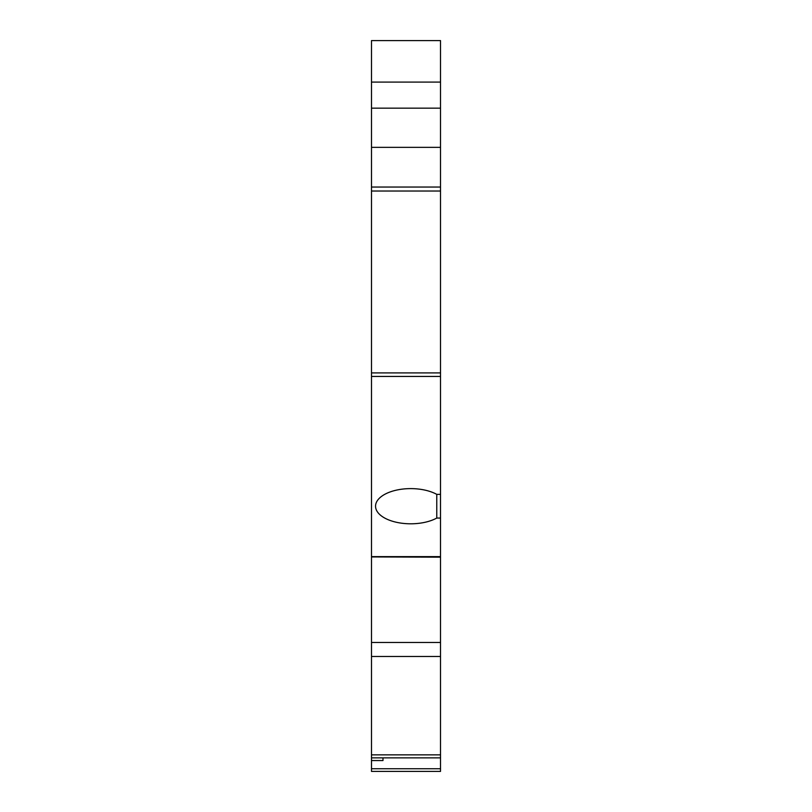 <?xml version="1.0" encoding="UTF-8"?>
<svg xmlns="http://www.w3.org/2000/svg" width="812" height="812" viewBox="0 0 812 812"><rect width="100%" height="100%" fill="white"/><g stroke="black" fill="none" stroke-linecap="round" stroke-linejoin="round"><path stroke-width="1.22" d="M440.51 108.158L371.49 108.158L371.49 40.6L440.51 40.6L440.51 518.056L436.765 518.056A35.19 17.59 0 0 1 398.042 522.613A35.19 17.59 0 0 1 375.55 506.211A35.19 17.59 0 0 1 398.042 489.798A35.19 17.59 0 0 1 436.765 494.366L436.765 518.056M440.51 768.731L440.51 771.4L371.49 771.4L371.49 556.626L440.51 556.626L440.51 768.731L371.49 768.731M440.51 556.626L440.51 518.056M371.49 108.158L371.49 556.626M371.49 556.93L440.51 557.174M440.51 147.358L371.49 147.358M436.765 494.366L440.51 494.366M440.51 757.87L371.49 757.87M382.99 757.87L382.99 760.539L371.49 760.539M440.51 771.4L371.49 771.4M440.51 82.083L371.49 82.083M440.51 187.034L371.49 187.034M371.49 642.475L440.51 642.475M440.51 376.433L371.49 376.433M440.51 191.023L371.49 191.023M440.51 372.921L371.49 372.921M440.51 754.856L371.49 754.856M371.49 656.482L440.51 656.482"/></g></svg>
